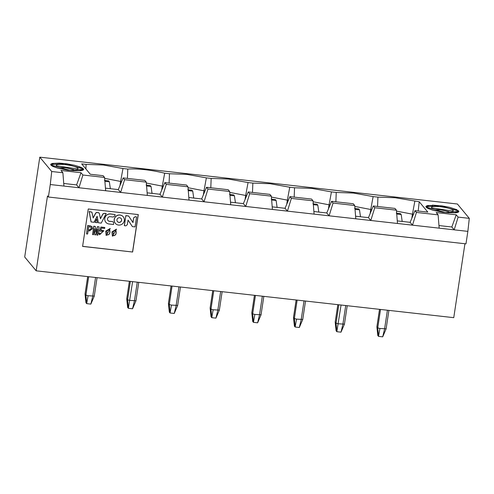<?xml version="1.0" encoding="UTF-8"?>
<svg xmlns="http://www.w3.org/2000/svg" width="494" height="494" viewBox="0 0 494 494"><rect width="100%" height="100%" fill="white"/><g stroke="black" fill="none" stroke-linecap="round" stroke-linejoin="round"><path stroke-width="0.74" d="M388.908 310.393L386.11 328.899L382.696 336.84L378.528 336.371L377.78 335.475L376.91 326.867L377.743 327.874L379.911 328.473L386.086 328.806M376.934 326.725L379.565 309.343M396.281 213.161L400.449 213.624L401.196 214.526L402.19 221.436M402.147 220.793L401.9 221.405M396.787 214.723L396.701 213.667M397.028 214.056L401.196 214.526M379.911 328.473L378.528 336.371L377.743 327.874L380.534 309.454M382.696 336.84L384.579 328.998L387.413 310.226M347.214 305.718L344.423 324.206L341.002 332.166L336.834 331.696L336.093 330.801L335.222 322.193L336.056 323.193L338.217 323.792L344.392 324.132M335.241 322.051L337.871 304.668M354.587 208.48L358.761 208.95L359.502 209.845L360.497 216.761M360.453 216.119L360.212 216.73M355.093 210.043L355.007 208.987M355.334 209.382L359.502 209.845M341.058 305.026L336.834 331.696L336.056 323.193L338.841 304.773M341.002 332.166L342.885 324.317L345.726 305.545M305.527 301.037L302.729 319.532L299.315 327.485L295.146 327.022L294.399 326.12L293.529 317.512L294.362 318.519L296.524 319.118L302.699 319.451M293.547 317.37L296.178 299.988M312.9 203.806L317.068 204.275L317.809 205.171L318.803 212.08M318.766 211.438L318.519 212.049M313.4 205.368L313.32 204.312M313.641 204.701L317.809 205.171M296.524 319.118L295.146 327.022L294.362 318.519L297.147 300.099M299.315 327.485L301.192 319.643L304.032 300.871M431.546 207.857L453.14 211.092L453.226 210.29C451.411 208.801 447.15 207.616 440.45 206.739C433.979 206.14 431.015 206.511 431.546 207.857L431.521 207.82M435.251 209.617L440.518 209.771L449.04 211.704M449.009 212.636L455.937 212.834L455.246 212.494L457.246 212.605L456.37 212.259L458.191 212.284L457.148 211.945L458.747 211.889L457.629 211.358L458.901 211.42L457.605 211.117L458.648 210.895L456.123 209.827L456.956 209.728L449.596 207.313L442.062 205.899L432.417 205.127L432.688 205.43L427.526 205.541L428.403 205.881L426.581 205.856L427.384 206.369L426.026 206.257L427.143 206.782L425.871 206.72L427.168 207.029L426.124 207.245L427.501 207.523L427.785 207.77L426.779 207.82L428.65 208.32L427.823 208.419L432.942 210.253L442.71 212.241L448.99 212.766M56.322 165.762L77.916 168.997L78.003 168.195C76.181 166.706 71.926 165.527 65.227 164.65C58.755 164.051 55.785 164.422 56.322 165.762L56.291 165.731M60.027 167.528L65.294 167.682L73.816 169.609M73.785 170.541L80.713 170.745L80.022 170.405L82.023 170.51L81.146 170.171L82.967 170.195L82.165 169.683L83.523 169.794L82.405 169.269L83.677 169.331L82.381 169.022L83.418 168.806L81.763 168.281L82.764 168.238L80.893 167.732L81.726 167.633L79.688 167.17L80.331 167.015L74.372 165.224L66.838 163.81L59.373 163.088L52.302 163.446L53.179 163.792L51.357 163.767L52.401 164.107L50.802 164.162L51.919 164.693L50.647 164.632L51.944 164.934L50.901 165.157L52.278 165.434L52.562 165.681L51.555 165.725L53.426 166.231L52.592 166.33L57.718 168.164L67.487 170.152L73.76 170.677M97.065 277.653L94.268 296.147L90.853 304.1L86.685 303.637L85.937 302.736L85.067 294.128L85.9 295.134L88.068 295.733L94.243 296.073M85.092 293.992L87.722 276.609M104.438 180.421L108.606 180.89L109.353 181.786L110.347 188.702M110.304 188.053L110.057 188.665M104.944 181.983L104.858 180.928M105.185 181.317L109.353 181.786M88.068 295.733L86.685 303.637L85.9 295.134L88.692 276.714M90.853 304.1L92.736 296.258L95.577 277.486M138.758 282.333L135.961 300.821L132.546 308.781L128.378 308.312L127.631 307.416L126.76 298.808L127.594 299.809L129.755 300.414L135.936 300.747M126.785 298.666L129.409 281.284M146.131 185.096L150.3 185.565L151.047 186.46L152.041 193.376M151.998 192.734L151.751 193.345M146.632 186.664L146.551 185.602M146.872 185.997L151.047 186.46M132.596 281.642L128.378 308.312L127.594 299.809L130.379 281.395M132.546 308.781L134.43 300.932L137.264 282.167M180.452 287.008L177.655 305.502L174.24 313.455L170.066 312.986L169.325 312.091L168.454 303.483L169.288 304.489L171.449 305.088L177.624 305.422M168.473 303.341L171.103 285.958M187.825 189.776L191.993 190.246L192.734 191.141L193.728 198.051M193.691 197.409L193.444 198.02M188.325 191.339L188.245 190.283M188.566 190.672L192.734 191.141M171.449 305.088L170.066 312.986L169.288 304.489L172.073 286.069M174.24 313.455L176.117 305.613L178.958 286.841M222.139 291.682L219.348 310.176L215.927 318.136L211.759 317.667L211.018 316.771L210.148 308.157L210.981 309.164L213.142 309.763L219.317 310.102M210.166 308.021L212.797 290.639M229.512 194.451L233.681 194.92L234.428 195.815L235.422 202.731M235.379 202.083L235.138 202.694M230.019 196.013L229.932 194.957M230.26 195.346L234.428 195.815M213.142 309.763L211.759 317.667L210.981 309.164L213.766 290.744M215.927 318.136L217.811 310.288L220.651 291.516M263.833 296.363L261.036 314.851L257.621 322.81L253.453 322.341L252.706 321.446L251.835 312.838L252.669 313.844L254.83 314.443L261.011 314.777M251.86 312.696L254.484 295.313M271.206 199.131L275.374 199.595L276.121 200.496L277.115 207.406M277.072 206.764L276.825 207.375M271.712 200.694L271.626 199.632M271.953 200.027L276.121 200.496M254.83 314.443L253.453 322.341L252.669 313.844L255.454 295.424M257.621 322.81L259.504 314.968L262.339 296.196M146.348 183.039L162.298 186.114L164.675 173.203C150.781 169.899 138.481 168.516 127.779 169.059L127.421 178.408M161.68 190.19L162.298 186.114L163.323 186.232M169.109 183.089L169.467 173.74L164.675 173.203M127.779 169.059L122.981 168.522L120.604 181.44L121.629 181.551M104.654 178.359L120.604 181.44L119.986 185.516M188.035 187.714L203.985 190.795L206.369 177.877L186.713 174.357L169.467 173.74M76.607 184.917L78.96 187.751L82.899 175.012L80.997 172.715L76.607 184.917L63.745 183.472M50.277 184.534L51.716 171.511L39.798 157.16L24.7 257.01L36.167 270.823L47.492 195.939L48.387 197.013L50.277 184.534L105.642 190.74L104.58 177.445L82.899 175.012M85.907 168.979L86.086 164.385L81.689 163.891L90.278 174.246L103.123 175.685L104.58 177.445M122.981 168.522L103.326 165.002L86.086 164.385M63.948 186.065L62.886 172.764L51.716 171.511M80.997 172.715L60.984 170.467L62.886 172.764M51.524 165.224L69.95 170.344L83.035 169.38L82.794 168.732L64.368 163.619L51.283 164.582L51.524 165.224M105.642 190.74L120.647 192.425L118.294 189.591L105.432 188.146M189.023 200.095L187.967 186.794L166.287 184.361L162.341 197.1L204.034 201.78L201.682 198.946L188.819 197.501M147.335 195.42L146.273 182.119L124.593 179.686L120.647 192.425L162.341 197.1L159.988 194.266L147.126 192.827M124.593 179.686L123.136 177.926L118.294 189.591M123.136 177.926L144.81 180.359L146.273 182.119M159.988 194.266L164.823 182.607L186.504 185.04L187.967 186.794M132.627 252.026L138.289 214.581L88.259 208.968L82.597 246.413L132.627 252.026L82.609 246.333M138.203 214.575L132.553 251.94M164.823 182.607L166.287 184.361M91.143 221.985L89.235 211.617L91.927 212.185L93.175 217.996L95.768 213.142L96.558 212.544L98.812 212.797L99.399 213.55L100.461 218.811L102.98 213.976L104.549 213.334L106.167 213.519L101.239 223.121L98.405 222.8L97.139 216.279L93.977 222.306L91.069 221.899L89.161 211.531L91.89 212.142M93.144 217.823L95.694 213.05L96.484 212.457L98.738 212.71L99.325 213.457M100.424 218.644L102.906 213.883L104.475 213.247L106.167 213.519M98.405 222.8L97.096 216.36M95.021 222.424L96.633 219.052L97.355 222.683L95.021 222.424L96.707 219.145M94.799 234.841L94.428 228.765L93.533 234.699L92.557 234.594L93.817 226.271L95.323 226.443L95.663 232.069L97.571 226.69L99.078 226.863L97.824 235.181L96.775 234.983L97.658 229.13L95.577 234.928L94.799 234.841L94.453 228.765M92.557 234.594L93.743 226.184L95.323 226.443M95.564 231.976L97.497 226.604L99.078 226.863M99.343 234.73L98.794 233.082L99.708 232.94L100.214 234.267L102.962 231.34L99.343 231.112L100.9 227.036L104.753 227.468L104.697 228.432L101.573 228.08L100.77 230.118L103.851 230.797L99.38 234.78L98.868 233.174L99.782 233.026M100.177 234.218L102.919 231.291M100.832 229.988L103.808 230.754M86.512 233.915L87.765 225.591L90.303 225.875L92.057 226.715L92.508 228.697L89.538 230.939L88.123 230.778L87.629 234.039L86.512 233.915L87.691 225.505L90.229 225.789L92.02 226.666M106.161 235.484L105.673 231.204L110.211 228.444M112.404 236.188L111.916 231.908L116.454 229.142M105.809 222.232A5.181 4.983 -39.7 0 1 110.502 213.921L115.083 214.519L114.886 215.835L113.237 217.039L110.174 216.693A2.421 2.328 140.3 0 0 107.964 220.515A2.421 2.328 140.3 0 0 109.477 221.324L112.465 221.578L113.447 222.084M107.927 220.472A2.421 2.328 140.3 0 0 109.396 221.232L112.465 221.578M132.398 226.616L128.039 220.077L127.341 224.677L125.803 225.875L124.321 225.628L125.834 215.643L128.57 215.952L132.997 222.59L133.627 217.848L135.202 216.693L136.579 216.928L135.066 226.913L132.398 226.616L128.039 220.096M132.923 222.479L133.627 217.848M115.3 223.307A5.138 4.946 -39.7 0 1 116.059 216.174A5.138 4.946 -39.7 0 1 123.204 216.743M124.297 220.627A5.138 4.946 -39.7 0 1 115.337 223.35A5.138 4.946 -39.7 0 1 116.133 216.261A5.138 4.946 -39.7 0 1 124.297 220.627M124.395 225.715L125.834 215.643M125.908 215.73L128.644 216.039M133.701 217.934L135.202 216.693M135.276 216.786L136.579 216.928M112.539 221.664L113.49 222.127L113.577 224.504L109.069 224.004A5.181 4.983 -39.7 0 1 104.784 218.441A5.181 4.983 -39.7 0 1 110.582 214.013L115.083 214.519M111.99 231.995L116.491 229.191L112.441 236.231L111.916 231.908M105.747 231.297L110.248 228.487L106.198 235.533L105.673 231.204M99.418 231.204L100.9 227.036M100.974 227.123L104.827 227.555M96.849 235.07L97.645 229.123M121.629 220.33A2.402 2.316 -39.7 0 1 117.442 221.602A2.402 2.316 -39.7 0 1 117.813 218.286A2.402 2.316 -39.7 0 1 121.629 220.33M113.058 231.822L115.775 229.784C116.782 233.501 115.967 235.484 113.336 235.737L113.058 231.822M106.815 231.118L109.532 229.086C110.539 232.798 109.724 234.786 107.093 235.039L106.815 231.118M91.384 228.574L89.383 229.982L88.265 229.852L88.747 226.641L91.18 227.308L91.384 228.574M121.104 218.484A2.402 2.316 -39.7 0 1 119.857 222.214A2.402 2.316 -39.7 0 1 117.405 221.559M115.738 229.741C116.695 233.396 115.88 235.379 113.299 235.694M109.495 229.043C110.452 232.693 109.643 234.681 107.056 234.996M91.143 227.265L91.31 228.481L89.309 229.889L88.278 229.772M210.802 187.763L211.16 178.414L206.369 177.877M203.985 190.789L205.016 190.906M252.496 192.438L252.854 183.095L248.056 182.552L245.679 195.47L246.704 195.587M271.422 197.069L287.372 200.144L289.75 187.232L270.094 183.712L252.854 183.095M294.183 197.118L294.541 187.769L289.75 187.232M286.755 204.226L287.372 200.144L288.397 200.261M313.11 201.743L329.06 204.825L331.443 191.907L311.788 188.387L294.541 187.769M335.877 201.793L336.235 192.444L331.443 191.907M328.448 208.9L329.06 204.825L330.091 204.936M377.57 206.467L377.929 197.125L373.131 196.587L370.753 209.499L371.778 209.617M203.367 194.871L203.985 190.795M245.061 199.545L245.679 195.47L229.729 192.394M370.136 213.575L370.753 209.499L354.803 206.424M396.423 210.178L374.742 207.746L370.803 220.485L397.485 223.479L396.423 210.178L394.965 208.419L373.285 205.992L374.742 207.746M355.791 218.805L354.729 205.504L333.049 203.071L329.109 215.81L370.803 220.485L368.45 217.65L355.587 216.211M314.098 214.124L313.042 200.823L291.361 198.397L287.415 211.129L329.109 215.81L326.756 212.976L313.894 211.531M272.41 209.45L271.348 196.149L249.668 193.716L245.728 206.455L287.415 211.129L285.063 208.295L272.2 206.856M230.717 204.769L229.654 191.474L207.974 189.041L204.034 201.78L245.728 206.455L243.375 203.621L230.507 202.176M201.682 198.946L206.517 187.282L228.197 189.715L229.654 191.474M243.375 203.621L248.21 191.956L269.891 194.389L271.348 196.149M285.063 208.295L289.898 196.637L311.578 199.07L313.042 200.823M326.756 212.976L331.591 201.311L353.272 203.744L354.729 205.504M368.45 217.65L373.285 205.992M331.591 201.311L333.049 203.071M289.898 196.637L291.361 198.397M248.21 191.956L249.668 193.716M206.517 187.282L207.974 189.041M211.16 178.414L228.407 179.032L248.056 182.552M336.235 192.444L353.482 193.061L373.131 196.587M377.929 197.125L395.169 197.742L419.221 201.756L427.816 212.105L414.972 210.666L416.436 212.426L438.116 214.853L436.208 212.562L456.221 214.804L458.129 217.101L469.3 218.354L457.388 204.003L39.798 157.16M426.754 207.319L426.513 206.671L439.592 205.708L458.018 210.827L458.265 211.475L445.18 212.432L426.754 207.319M48.387 197.013L465.972 243.857L467.861 231.371L397.485 223.479M397.275 220.886L410.137 222.331L414.972 210.666M36.167 270.823L453.751 317.667L464.934 243.74M396.497 211.099L412.447 214.174L414.824 201.262M411.829 218.255L412.447 214.174L413.472 214.291M418.196 211.024L419.221 201.756M410.137 222.331L412.49 225.165L416.436 212.426M439.172 228.154L438.116 214.853M438.968 225.56L451.831 227.005L456.221 214.804M451.831 227.005L454.184 229.84L458.129 217.101M467.861 231.371L469.3 218.354M379.522 309.337L376.885 326.793M376.885 326.806L377.78 335.475M337.828 304.662L335.191 322.113L336.093 330.801M296.141 299.988L293.498 317.438M293.498 317.457L294.399 326.12M87.679 276.603L85.042 294.054M85.042 294.072L85.937 302.736M129.372 281.277L126.736 298.728M126.73 298.747L127.631 307.416M171.066 285.958L168.423 303.409M168.423 303.427L169.325 312.091M212.753 290.633L210.117 308.083M210.117 308.102L211.018 316.771M254.447 295.307L251.81 312.764L252.706 321.446"/></g></svg>
